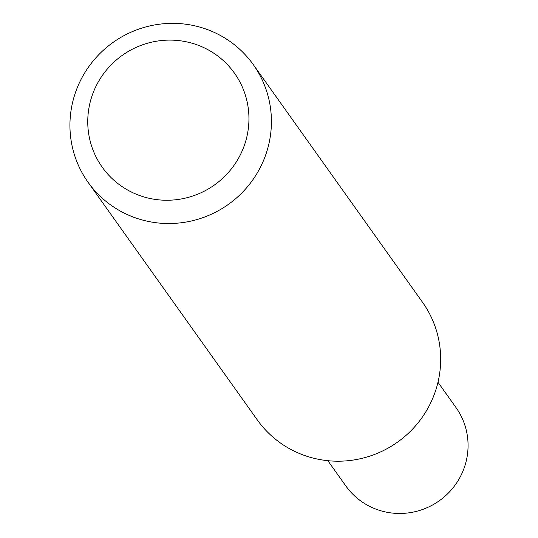 <?xml version="1.0" encoding="UTF-8"?>
<svg xmlns="http://www.w3.org/2000/svg" width="538" height="538" viewBox="0 0 538 538"><rect width="100%" height="100%" fill="white"/><g stroke="black" fill="none" stroke-linecap="round" stroke-linejoin="round"><path stroke-width="0.81" d="M199.087 26.9A101.413 99.416 144.5 0 1 253.284 64.614A101.413 99.416 144.5 0 1 228.341 204.42A101.413 99.416 144.5 0 1 88.071 182.268A101.413 99.416 144.5 0 1 88.898 66.53A101.413 99.416 144.5 0 1 199.087 26.9M253.284 64.614L422.538 302.289A101.413 99.416 144.5 0 1 421.711 418.026A101.413 99.416 144.5 0 1 311.515 457.656A101.413 99.416 144.5 0 1 257.319 419.943L88.071 182.268M191.084 42.946A81.13 79.53 144.5 0 1 223.949 177.096A81.13 79.53 144.5 0 1 90.021 140.492A81.13 79.53 144.5 0 1 191.084 42.946M327.837 460.689L345.833 485.955A67.606 66.275 -35.5 0 0 381.96 511.1A67.606 66.275 -35.5 0 0 455.424 484.677A67.606 66.275 -35.5 0 0 455.975 407.522L437.986 382.256"/></g></svg>
